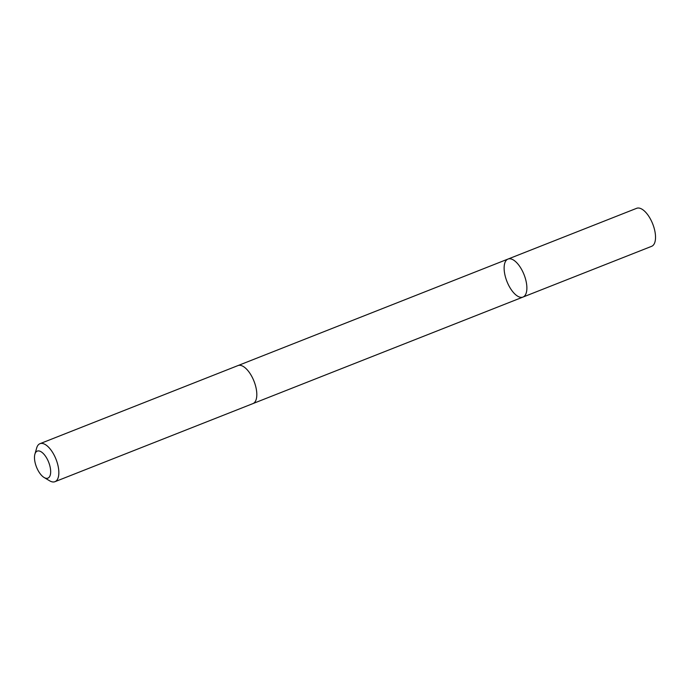 <?xml version="1.0" encoding="UTF-8"?>
<svg xmlns="http://www.w3.org/2000/svg" width="690" height="690" viewBox="0 0 690 690"><rect width="100%" height="100%" fill="white"/><g stroke="black" fill="none" stroke-linecap="round" stroke-linejoin="round"><path stroke-width="1.03" d="M526.85 289.239A20.424 9.212 68.5 0 1 522.994 297.062A20.424 9.212 68.5 0 1 506.934 281.442A20.424 9.212 68.5 0 1 508.004 259.061A20.424 9.212 68.5 0 1 520.588 267.737A20.424 9.212 68.5 0 1 526.85 289.239A20.424 9.212 68.5 0 1 522.994 297.062L651.645 246.313A20.424 9.212 -111.5 0 0 655.5 238.49A20.424 9.212 -111.5 0 0 649.238 216.988A20.424 9.212 -111.5 0 0 636.654 208.311L508.004 259.061A20.424 9.212 68.5 0 1 520.588 267.737A20.424 9.212 68.5 0 1 526.85 289.239M44.1 477.497L49.611 480.792A20.424 9.212 -111.5 0 0 54.967 481.689L252.937 403.598A20.424 9.212 -111.5 0 0 254.006 381.216A20.424 9.212 -111.5 0 0 237.947 365.588L39.977 443.687A20.424 9.212 -111.5 0 0 36.674 447.991L34.897 454.167A14.533 6.555 -111.5 0 0 34.5 456.668A14.533 6.555 -111.5 0 0 44.1 477.497A14.533 6.555 -111.5 0 0 50.672 471.486A14.533 6.555 -111.5 0 0 43.798 454.072A14.533 6.555 -111.5 0 0 34.897 454.167M54.967 481.689A20.424 9.212 -111.5 0 0 56.037 459.307A20.424 9.212 -111.5 0 0 39.977 443.687M253.17 403.495L522.994 297.062M238.179 365.502L508.004 259.061"/></g></svg>
